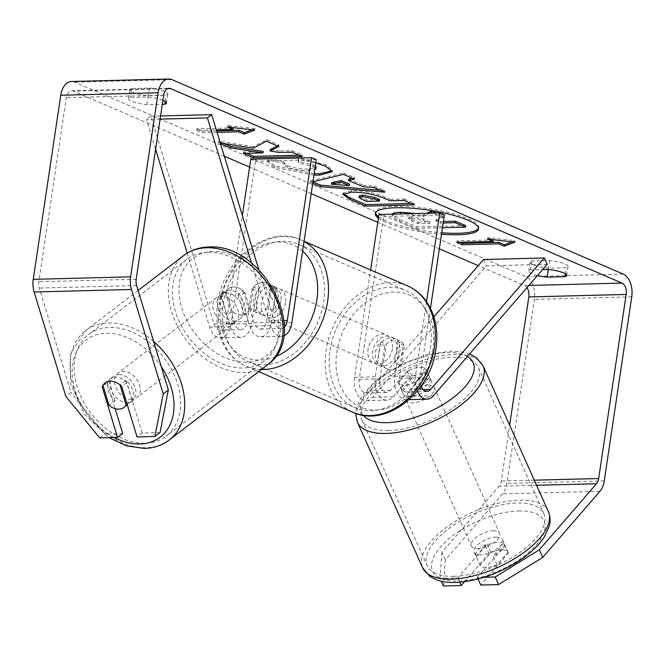 <?xml version="1.0" encoding="UTF-8"?>
<svg xmlns="http://www.w3.org/2000/svg" width="665" height="665" viewBox="0 0 665 665"><rect width="100%" height="100%" fill="white"/><g stroke="black" fill="none" stroke-linecap="round" stroke-linejoin="round"><path stroke-width="0.5" stroke-dasharray="3.33 2.49" d="M426.598 370.654L409.864 389.981A10.831 6.683 -91.5 0 1 406.174 391.943A10.831 6.683 -91.5 0 1 399.391 378.31L404.303 345.443A15.47 11.712 -66.7 0 0 399.349 340.447A15.47 11.712 -66.7 0 0 384.836 345.941L379.923 378.809A10.831 6.683 88.5 0 0 386.697 392.441A10.831 6.683 88.5 0 0 390.397 390.48L407.13 371.153A15.47 6.825 155.9 0 1 419.939 367.354A15.47 6.825 155.9 0 1 426.373 369.898A15.47 6.825 155.9 0 1 426.598 370.654L429.44 376.988L412.707 396.315A18.562 11.455 -91.5 0 1 406.365 399.673A18.562 11.455 -91.5 0 1 394.752 376.315L399.665 343.439A15.47 11.712 -66.7 0 0 394.711 338.452A15.47 11.712 -66.7 0 0 380.189 343.938L375.276 376.814A18.562 11.455 88.5 0 0 386.897 400.172A18.562 11.455 88.5 0 0 393.231 396.814L409.964 377.487A15.47 6.825 155.9 0 1 422.774 373.688A15.47 6.825 155.9 0 1 429.216 376.232A15.47 6.825 155.9 0 1 429.44 376.988M547.187 264.313L486.331 265.875L372.541 397.346A18.562 11.455 -91.5 0 1 366.207 400.704A18.562 11.455 -91.5 0 1 354.586 377.346L370.638 269.957M420.962 386.215A10.831 6.683 -91.5 0 1 420.081 377.787L430.463 308.302M417.288 391.053A18.562 11.455 -91.5 0 1 415.442 375.783L426.523 301.619M433.879 316.864L369.707 391.012A10.831 6.683 -91.5 0 1 366.008 392.973A10.831 6.683 -91.5 0 1 359.225 379.341L383.572 216.482L378.925 214.479M444.42 214.92L383.572 216.482M483.497 259.541L486.331 265.875M404.303 345.443L399.665 343.439M384.836 345.941L380.189 343.938M407.13 371.153L409.964 377.487M225.352 292.824A15.47 11.114 52.6 0 1 228.245 288.693A15.47 11.114 52.6 0 1 233.39 286.964A15.47 11.114 52.6 0 1 244.828 292.326L254.105 322.866A10.831 6.683 88.5 0 0 260.372 329.117A10.831 6.683 88.5 0 0 266.59 321.087L271.503 288.219A15.47 11.712 -66.7 0 0 266.549 283.224A15.47 11.712 -66.7 0 0 252.035 288.718L247.122 321.586A10.831 6.683 -91.5 0 1 240.896 329.616A10.831 6.683 -91.5 0 1 234.637 323.365L225.352 292.824L221.079 296.091A15.47 11.114 52.6 0 1 223.972 291.96A15.47 11.114 52.6 0 1 229.117 290.231A15.47 11.114 52.6 0 1 240.555 295.593L249.832 326.133A18.562 11.455 88.5 0 0 260.564 336.847A18.562 11.455 88.5 0 0 271.237 323.09L276.15 290.214A15.47 11.712 -66.7 0 0 271.195 285.227A15.47 11.712 -66.7 0 0 256.673 290.721L251.761 323.589A18.562 11.455 -91.5 0 1 241.096 337.346A18.562 11.455 -91.5 0 1 230.356 326.631L221.079 296.091M251.57 263.224L270.522 325.601A18.562 11.455 88.5 0 0 281.262 336.315A18.562 11.455 88.5 0 0 283.731 335.808M160.115 119.118L146.566 119.467L155.618 149.251M187.189 253.166L209.666 327.163A18.562 11.455 88.5 0 0 220.406 337.878A18.562 11.455 88.5 0 0 231.071 324.121L255.41 161.254L250.772 159.259M258.826 269.757L274.795 322.334A10.831 6.683 88.5 0 0 281.062 328.585A10.831 6.683 88.5 0 0 284.346 327.064M160.597 115.951L150.847 116.2L213.947 323.897A10.831 6.683 88.5 0 0 220.206 330.148A10.831 6.683 88.5 0 0 226.433 322.118L242.359 215.551M316.266 159.7L255.41 161.254M150.847 116.2L146.566 119.467M271.503 288.219L276.15 290.214M252.035 288.718L256.673 290.721M244.828 292.326L240.555 295.593M118.827 374.586A15.47 11.114 52.6 0 1 133.898 384.969A15.47 11.114 52.6 0 1 132.485 400.887A15.47 11.114 52.6 0 1 127.347 402.616A15.47 11.114 52.6 0 1 112.277 392.242A15.47 11.114 52.6 0 1 113.69 376.315A15.47 11.114 52.6 0 1 118.827 374.586M102.975 385.351L108.96 380.771A15.47 11.114 52.6 0 0 115.045 400.796L109.06 405.367M127.09 404.17L132.077 400.355A15.47 11.114 52.6 0 0 126.001 380.33L120.016 384.91M225.693 292.849A15.47 11.114 52.6 0 1 240.763 303.232A15.47 11.114 52.6 0 1 239.35 319.158A15.47 11.114 52.6 0 1 234.213 320.887A15.47 11.114 52.6 0 1 219.142 310.505A15.47 11.114 52.6 0 1 220.556 294.578A15.47 11.114 52.6 0 1 225.693 292.849M241.902 315.002A15.47 11.114 52.6 0 1 232.168 311.212L227.039 315.135A15.47 11.114 52.6 0 1 220.955 295.11L226.083 291.195A15.47 11.114 52.6 0 1 228.245 288.693A15.47 11.114 52.6 0 1 233.39 286.964A15.47 11.114 52.6 0 1 243.124 290.755L237.995 294.678A15.47 11.114 52.6 0 1 244.08 314.703L249.209 310.779A15.47 11.114 52.6 0 1 247.048 313.273A15.47 11.114 52.6 0 1 241.902 315.002M226.083 291.195L232.168 311.212M249.209 310.779L243.124 290.755M126.001 380.33L132.077 400.355M115.045 400.796L108.96 380.771M227.039 315.135L220.955 295.11M237.995 294.678L244.08 314.703M229.94 324.154A15.47 11.114 52.6 0 1 214.87 313.772A15.47 11.114 52.6 0 1 216.283 297.845A15.47 11.114 52.6 0 1 221.42 296.116A15.47 11.114 52.6 0 1 236.491 306.499A15.47 11.114 52.6 0 1 235.078 322.425A15.47 11.114 52.6 0 1 229.94 324.154M131.62 399.349A15.47 11.114 52.6 0 1 116.55 388.967A15.47 11.114 52.6 0 1 117.963 373.04A15.47 11.114 52.6 0 1 123.1 371.311A15.47 11.114 52.6 0 1 138.17 381.693A15.47 11.114 52.6 0 1 136.757 397.62A15.47 11.114 52.6 0 1 131.62 399.349M144.945 443.231A63.898 45.902 52.6 0 1 82.718 400.347A63.898 45.902 52.6 0 1 88.545 334.578A63.898 45.902 52.6 0 1 109.775 327.438A63.898 45.902 52.6 0 1 172.002 370.314A63.898 45.902 52.6 0 1 166.175 436.09A63.898 45.902 52.6 0 1 144.945 443.231M208.087 252.243A63.898 45.902 52.6 0 1 270.322 295.119A63.898 45.902 52.6 0 1 264.495 360.896A63.898 45.902 52.6 0 1 243.265 368.036A63.898 45.902 52.6 0 1 181.038 325.152A63.898 45.902 52.6 0 1 186.857 259.383A63.898 45.902 52.6 0 1 208.087 252.243M378.584 216.732A52.178 11.247 -171.5 0 0 386.082 220.822A52.178 11.247 -171.5 0 0 441.76 232.758M478.509 228.211A52.178 11.247 -171.5 0 0 478.742 227.488A52.178 11.247 -171.5 0 0 468.185 218.719A52.178 11.247 -171.5 0 0 411.394 206.707A52.178 11.247 -171.5 0 0 375.526 212.06A52.178 11.247 -171.5 0 0 375.526 212.825M378.368 218.228A52.178 11.247 -171.5 0 0 385.858 222.318A52.178 11.247 -171.5 0 0 441.535 234.255M526.979 287.662A9.285 5.727 88.5 0 0 524.577 285.576L478.235 265.609M439.349 248.851L377.753 222.31M311.195 193.631L249.599 167.09M224.321 156.2L73.241 91.097A9.285 5.727 88.5 0 0 71.67 90.781A9.285 5.727 88.5 0 0 66.334 97.655L38.819 281.744A9.285 5.727 88.5 0 0 39.268 288.061L70.98 392.466L65.852 396.39M220.306 142.967L218.245 142.643L220.497 143.615M312.725 183.374L310.48 182.41L312.966 181.803M537.486 275.526A15.47 3.333 8.5 0 1 531.9 273.731A15.47 3.333 8.5 0 1 528.775 271.137A15.47 3.333 8.5 0 1 530.412 269.957L542.574 269.641M162.933 100.299A15.47 3.333 -171.5 0 0 148.062 97.023L130.149 97.481A15.47 3.333 -171.5 0 0 128.511 98.661A15.47 3.333 -171.5 0 0 131.645 101.255A15.47 3.333 -171.5 0 0 146.865 104.679L162.335 104.289M217.081 132.352L202.11 132.734L196.541 130.332L216.308 129.825M315.094 167.555L312.999 166.425L298.701 162.958L298.186 159.434L315.792 162.85M313.963 175.119L274.57 167.356L267.554 161.928L268.968 160.307L284.57 163.44L283.814 164.455L286.989 167.09C293.282 169.467 300.53 170.631 308.718 170.581L314.761 169.766M131.495 88.512A15.47 3.333 -171.5 0 0 129.858 89.692A15.47 3.333 -171.5 0 0 132.983 92.294A15.47 3.333 -171.5 0 0 148.212 95.718L166.125 95.261A15.47 3.333 -171.5 0 0 167.763 94.081A15.47 3.333 -171.5 0 0 149.409 88.054L131.495 88.512L130.149 97.481M533.239 264.77A15.47 3.333 8.5 0 1 530.113 262.168A15.47 3.333 8.5 0 1 531.751 260.988L549.664 260.53A15.47 3.333 8.5 0 1 568.018 266.557A15.47 3.333 8.5 0 1 566.381 267.737L548.467 268.195A15.47 3.333 8.5 0 1 533.239 264.77M530.412 269.957L531.751 260.988M443.389 585.998L445.342 559.913L502.541 493.829A18.562 11.455 88.5 0 0 506.871 483.43L534.386 299.35A18.562 11.455 88.5 0 0 525.915 276.615L74.588 82.127A18.562 11.455 88.5 0 0 71.429 81.504M445.342 559.913L441.934 552.316L499.132 486.231A9.285 5.727 88.5 0 0 501.302 481.028L509.648 425.184M122.709 433.522L104.837 433.979L70.98 392.466M99.708 437.902L104.837 433.979M160.041 432.566L142.177 433.023L137.048 436.947M142.177 433.023L126.849 382.558A15.47 11.114 -127.4 0 0 110.265 378.925A15.47 11.114 -127.4 0 0 107.373 383.057L115.153 408.667M484.095 577.262L477.32 577.436L504.968 545.491A15.47 6.825 -24.1 0 0 504.743 544.735A15.47 6.825 -24.1 0 0 498.301 542.191A15.47 6.825 -24.1 0 0 485.492 545.99L457.844 577.935L439.981 578.392L441.236 581.21M441.934 552.316L439.981 578.392M464.577 581.692L488.9 553.596A15.47 6.825 155.9 0 1 501.709 549.797A15.47 6.825 155.9 0 1 508.143 552.341A15.47 6.825 155.9 0 1 508.376 553.097L480.729 585.042M504.968 545.491L508.376 553.097M457.844 577.935L459.764 582.216M477.32 577.436L478.027 579.007M485.492 545.99L488.9 553.596M565.458 273.913L566.381 267.737M548.326 269.491L549.664 260.53M548.268 269.5L548.467 268.195M107.373 383.057L103.241 386.215M126.849 382.558L121.72 386.481M165.194 101.437L166.125 95.261M148.062 97.023L149.409 88.054M146.865 104.679L148.212 95.718M416.066 213.531L423.347 215.161L426.996 213.249M443.439 221.512L440.629 221.586L436.115 219.641L443.389 216.025L436.373 213.008M465.724 225.651L416.938 226.906L399.332 219.317C393.796 216.89 391.519 215.103 392.508 213.955M392.483 214.13L392.109 215.867L392.4 214.138M416.938 226.906L416.714 228.403L399.116 220.813C393.572 218.386 391.294 216.599 392.284 215.452L396.057 214.039M442.508 227.738L416.714 228.403M440.629 221.586L440.413 223.083L443.214 223.008M436.115 219.641L435.891 221.129L440.413 223.083M443.389 216.025L443.164 217.522L435.891 221.129M443.164 217.522L432.89 213.099M423.347 215.161L423.123 216.657L429.756 213.174M405.409 213.798L423.123 216.657M232.501 127.564L227.704 125.502L255.036 128.619L254.811 130.107M255.036 128.619L251.985 129.791M216.632 130.872L202.335 131.238L202.11 132.734M233.274 127.904L196.765 128.835L196.541 130.332M196.765 128.835L202.335 131.238M227.704 125.502L227.48 126.998M460.047 242.293L456.788 240.888L456.564 242.384M493.305 239.949L456.788 240.888M512.017 241.836L515.059 240.663L487.728 237.546L487.512 239.043M487.728 237.546L492.524 239.616M515.059 240.663L514.835 242.16M348.734 179.001L363.132 185.203L362.907 186.699M363.132 185.203L374.387 186.109L374.162 187.605M374.387 186.109L385.01 190.689L384.786 192.185M385.01 190.689L380.405 190.29M312.949 181.886L310.705 180.913L310.48 182.41M310.705 180.913L343.714 172.892L343.497 174.388M343.714 172.892L354.686 177.622L354.462 179.109M354.686 177.622L352.292 178.178M331.611 182.667L349.532 184.105M343.348 193.665L343.157 192.867L351.702 190.689C363.988 190.697 375.16 192.842 385.201 197.123L390.297 199.317L390.072 200.805M390.297 199.317L404.204 198.96L403.979 200.448M404.204 198.96L414.503 203.39L414.278 204.887M414.503 203.39L411.02 203.482M359.3 195.901L362.026 197.838L366.856 199.916L379.723 199.583M366.856 199.916L366.631 201.412M277.355 145.884L279.042 145.02L266.673 139.692L253.465 146.674L253.24 148.162M253.465 146.674L218.469 141.146L218.245 142.643M266.673 139.692L266.449 141.188M279.042 145.02L278.818 146.516M298.959 155.194L302.442 155.103L292.143 150.672L279.558 150.997L279.333 152.484M279.558 150.997L270.298 149.509M292.143 150.672L291.927 152.16M302.442 155.103L302.218 156.599M263.215 151.412L243.465 151.919L243.24 153.416M243.465 151.919L246.723 153.324M218.469 141.146L224.072 143.557M315.318 166.059L313.223 164.928L298.926 161.47L298.41 157.946L325.85 164.754L332.5 170.174L332.192 170.888M314.188 173.623L274.795 165.868L267.779 160.44L269.192 158.81L268.968 160.307M269.192 158.81L284.795 161.952L284.57 163.44M284.795 161.952L284.038 162.958L287.214 165.593C293.506 167.971 300.755 169.134 308.942 169.085L316.116 167.297M298.926 161.47L298.701 162.958M298.41 157.946L298.186 159.434M411.693 218.187L408.726 218.901L411.352 220.738L418.102 223.656L429.814 223.349L423.007 220.423L411.693 218.187L411.918 216.69L408.95 217.405L411.577 219.251L418.327 222.16L418.102 223.656M418.327 222.16L430.039 221.861L423.231 218.926L411.918 216.69M430.039 221.861L429.814 223.349M496.032 537.129A15.47 6.825 155.9 0 1 502.466 539.672A15.47 6.825 155.9 0 1 496.497 549.215A15.47 6.825 155.9 0 1 480.67 554.876A15.47 6.825 155.9 0 1 474.228 552.324A15.47 6.825 155.9 0 1 480.205 542.781A15.47 6.825 155.9 0 1 496.032 537.129M497.063 564.785A15.47 6.825 155.9 0 1 486.348 567.544A15.47 6.825 155.9 0 1 480.022 565.225L490.994 552.549A15.47 6.825 155.9 0 1 501.709 549.797A15.47 6.825 155.9 0 1 508.035 552.116L497.063 564.785L493.089 555.915A15.47 6.825 155.9 0 0 504.17 543.471A15.47 6.825 155.9 0 0 504.062 543.247L508.035 552.116M490.994 552.549L487.021 543.679A15.47 6.825 155.9 0 0 475.932 556.131A15.47 6.825 155.9 0 0 476.049 556.356L480.022 565.225M425.043 378.751A15.47 6.825 155.9 0 1 431.485 381.303A15.47 6.825 155.9 0 1 425.509 390.845A15.47 6.825 155.9 0 1 409.69 396.498A15.47 6.825 155.9 0 1 403.248 393.954A15.47 6.825 155.9 0 1 409.224 384.403A15.47 6.825 155.9 0 1 425.043 378.751M415.293 382.342A15.47 6.825 155.9 0 1 404.578 385.101A15.47 6.825 155.9 0 1 398.252 382.782L401.66 390.38A15.47 6.825 155.9 0 1 401.544 390.156A15.47 6.825 155.9 0 1 412.624 377.712L409.224 370.106A15.47 6.825 155.9 0 1 419.939 367.354A15.47 6.825 155.9 0 1 426.257 369.665L429.665 377.271A15.47 6.825 155.9 0 1 429.781 377.496A15.47 6.825 155.9 0 1 418.701 389.948L415.293 382.342L426.257 369.665M409.224 370.106L398.252 382.782M504.062 543.247L493.089 555.915M476.049 556.356L487.021 543.679M401.66 390.38L412.624 377.712M429.665 377.271L418.701 389.948M427.886 385.085A15.47 6.825 155.9 0 1 434.32 387.637A15.47 6.825 155.9 0 1 428.351 397.18A15.47 6.825 155.9 0 1 412.524 402.832A15.47 6.825 155.9 0 1 406.091 400.288A15.47 6.825 155.9 0 1 412.059 390.737A15.47 6.825 155.9 0 1 427.886 385.085M493.189 530.786A15.47 6.825 155.9 0 1 499.631 533.338A15.47 6.825 155.9 0 1 493.654 542.881A15.47 6.825 155.9 0 1 477.827 548.534A15.47 6.825 155.9 0 1 471.394 545.99A15.47 6.825 155.9 0 1 477.37 536.439A15.47 6.825 155.9 0 1 493.189 530.786M453.796 576.314A63.898 28.188 155.9 0 1 427.204 565.799A63.898 28.188 155.9 0 1 451.876 526.364A63.898 28.188 155.9 0 1 517.229 503.014A63.898 28.188 155.9 0 1 543.82 513.53A63.898 28.188 155.9 0 1 519.149 552.964A63.898 28.188 155.9 0 1 453.796 576.314M388.485 430.612A63.898 28.188 155.9 0 1 361.901 420.097A63.898 28.188 155.9 0 1 386.573 380.663A63.898 28.188 155.9 0 1 451.926 357.313A63.898 28.188 155.9 0 1 478.509 367.828A63.898 28.188 155.9 0 1 453.846 407.263A63.898 28.188 155.9 0 1 388.485 430.612M280.954 300.721A15.47 11.712 113.3 0 1 262.667 315.243A15.47 11.712 113.3 0 1 256.615 301.345A15.47 11.712 113.3 0 1 274.911 286.823A15.47 11.712 113.3 0 1 280.954 300.721M267.355 307.887A15.47 11.712 113.3 0 1 254.304 311.644A15.47 11.712 113.3 0 1 250.314 308.319L255.884 310.721A15.47 11.712 113.3 0 1 253.831 300.148A15.47 11.712 113.3 0 1 259.076 289.383L253.506 286.981A15.47 11.712 113.3 0 1 266.549 283.224A15.47 11.712 113.3 0 1 270.539 286.54L267.355 307.887L272.924 310.281A15.47 11.712 113.3 0 0 278.17 299.524A15.47 11.712 113.3 0 0 276.116 288.943L270.539 286.54M250.314 308.319L253.506 286.981M397.038 350.746A15.47 11.712 113.3 0 1 378.751 365.26A15.47 11.712 113.3 0 1 372.699 351.369A15.47 11.712 113.3 0 1 390.995 336.847A15.47 11.712 113.3 0 1 397.038 350.746M383.115 365.542L377.545 363.148A15.47 11.712 113.3 0 1 375.484 352.566A15.47 11.712 113.3 0 1 380.729 341.802L386.307 344.204A15.47 11.712 113.3 0 1 399.349 340.447A15.47 11.712 113.3 0 1 403.339 343.772L400.155 365.11A15.47 11.712 113.3 0 1 387.105 368.867A15.47 11.712 113.3 0 1 383.115 365.542L386.307 344.204M400.155 365.11L394.578 362.708A15.47 11.712 113.3 0 0 399.831 351.943A15.47 11.712 113.3 0 0 397.77 341.369L403.339 343.772M397.77 341.369L394.578 362.708M377.545 363.148L380.729 341.802M255.884 310.721L259.076 289.383M276.116 288.943L272.924 310.281M285.601 302.725A15.47 11.712 113.3 0 1 267.305 317.247A15.47 11.712 113.3 0 1 261.262 303.348A15.47 11.712 113.3 0 1 279.549 288.826A15.47 11.712 113.3 0 1 285.601 302.725M392.4 348.743A15.47 11.712 113.3 0 1 374.104 363.265A15.47 11.712 113.3 0 1 368.053 349.366A15.47 11.712 113.3 0 1 386.348 334.844A15.47 11.712 113.3 0 1 392.4 348.743M329.965 350.347A63.898 48.362 113.3 0 1 405.509 290.372A63.898 48.362 113.3 0 1 430.496 347.762A63.898 48.362 113.3 0 1 354.944 407.736A63.898 48.362 113.3 0 1 329.965 350.347M223.166 304.321A63.898 48.362 113.3 0 1 298.718 244.354A63.898 48.362 113.3 0 1 323.697 301.744A63.898 48.362 113.3 0 1 248.145 361.718A63.898 48.362 113.3 0 1 223.166 304.321M393.231 396.814L372.541 397.346M433.397 395.791L412.707 396.315M375.276 376.814L354.586 377.346M390.397 390.48L369.707 391.012M379.923 378.809L359.225 379.341M420.081 377.787L399.391 378.31M415.442 375.783L394.752 376.315M423.065 389.648L409.864 389.981M270.522 325.601L249.832 326.133M230.356 326.631L209.666 327.163M251.761 323.589L231.071 324.121M247.122 321.586L226.433 322.118M234.637 323.365L213.947 323.897M284.005 320.638L266.59 321.087M291.927 322.558L271.237 323.09M274.795 322.334L254.105 322.866M153.582 341.369A68.844 49.459 -127.4 0 0 108.412 322.949A68.844 49.459 -127.4 0 0 85.536 330.646A68.844 49.459 -127.4 0 0 79.26 401.51A68.844 49.459 -127.4 0 0 146.308 447.711A68.844 49.459 -127.4 0 0 169.184 440.022M114.297 437.528A61.114 43.898 52.6 0 1 72.319 375.825A61.114 43.898 52.6 0 1 106.267 333.232A61.114 43.898 52.6 0 1 161.221 366.515M267.505 364.827A68.844 49.459 52.6 0 1 244.629 372.516A68.844 49.459 52.6 0 1 177.58 326.316A68.844 49.459 52.6 0 1 183.856 255.451M213.132 251.495A61.114 43.898 -127.4 0 0 181.878 308.103A61.114 43.898 -127.4 0 0 246.773 362.242A61.114 43.898 -127.4 0 0 278.028 305.634A61.114 43.898 -127.4 0 0 213.132 251.495M528.875 285.468L524.577 285.576M167.472 88.678L73.241 91.097M623.288 274.121L525.915 276.615M171.952 79.634L74.588 82.127M136.633 285.568L39.268 288.061M136.192 279.242L38.819 281.744M163.698 95.162L66.334 97.655M534.294 480.18L501.302 481.028M536.58 485.267L499.132 486.231M599.913 491.335L502.541 493.829M604.236 480.928L506.871 483.43M631.75 296.848L534.386 299.35M399.332 219.317L399.116 220.813M351.702 190.689L351.477 192.177M385.201 197.123L384.977 198.611M351.561 190.689L351.336 192.185M362.026 197.838L361.802 199.325M325.85 164.754L325.626 166.242M274.795 165.868L274.57 167.356M287.214 165.593L286.989 167.09M308.942 169.085L308.718 170.581M309.084 169.085L308.859 170.572M313.223 164.928L312.999 166.425M411.776 216.699L411.552 218.187M423.231 218.926L423.007 220.423M411.577 219.251L411.352 220.738M548.334 511.501A68.844 30.374 -24.1 0 0 519.689 500.18A68.844 30.374 -24.1 0 0 449.266 525.333A68.844 30.374 -24.1 0 0 422.682 567.819M518.683 510.944A61.114 26.957 155.9 0 1 536.422 544.768A61.114 26.957 155.9 0 1 458.01 581.052A61.114 26.957 155.9 0 1 440.272 547.229A61.114 26.957 155.9 0 1 518.683 510.944M357.379 422.117A68.844 30.374 155.9 0 1 383.963 379.632A68.844 30.374 155.9 0 1 454.378 354.478A68.844 30.374 155.9 0 1 483.031 365.8M467.404 356.49A61.114 26.957 -24.1 0 0 447.703 352.575A61.114 26.957 -24.1 0 0 382.583 376.781A61.114 26.957 -24.1 0 0 363.215 415.251M407.47 285.825A68.844 52.103 -66.7 0 0 326.066 350.447A68.844 52.103 -66.7 0 0 352.982 412.283M432.948 349.823A61.114 46.251 113.3 0 1 376.049 410.072A61.114 46.251 113.3 0 1 336.798 352.292A61.114 46.251 113.3 0 1 393.688 292.035A61.114 46.251 113.3 0 1 432.948 349.823M261.353 369.524A68.844 52.103 113.3 0 1 246.183 366.257A68.844 52.103 113.3 0 1 219.267 304.42A68.844 52.103 113.3 0 1 300.671 239.807A68.844 52.103 113.3 0 1 304.046 241.453M302.608 251.079A61.114 46.251 -66.7 0 0 253.756 249.658A61.114 46.251 -66.7 0 0 220.714 302.267A61.114 46.251 -66.7 0 0 275.435 356.706M426.373 369.898L429.216 376.232M386.897 400.172L366.207 400.704M386.697 392.441L366.008 392.973M406.365 399.673L409.125 399.607M406.174 391.943L426.863 391.411M394.711 338.452L390.995 336.847M220.556 294.578L223.972 291.96M220.406 337.878L241.096 337.346M240.896 329.616L220.206 330.148M260.564 336.847L281.262 336.315M281.062 328.585L260.372 329.117M274.911 286.823L271.195 285.227M138.112 290.439L85.536 330.646L70.598 353.489L70.548 383.838L84.563 414.287L109.002 437.661M113.69 376.315L110.265 378.925M132.485 400.887L127.298 404.852M247.048 313.273L239.35 319.158M216.283 297.845L117.963 373.04M235.078 322.425L136.757 397.62M264.495 360.896L166.175 436.09M186.857 259.383L88.545 334.578M478.742 227.488L478.517 228.976M128.511 98.661L129.858 89.692M528.775 271.137L530.113 262.168M71.67 90.781L169.035 88.287M504.743 544.735L508.143 552.341M568.018 266.557L566.68 275.518M167.763 94.081L166.416 103.042M375.526 212.06L375.301 213.556M342.932 194.355L343.157 192.867M332.284 171.67L332.5 170.174M267.554 161.928L267.779 160.44M283.814 164.455L284.038 162.958M408.95 217.405L408.726 218.901M469.598 353.963L460.645 351.719L450.346 351.178L428.792 354.337L406.215 362.209L387.728 372.142L373.514 382.832L361.785 395.999L356.457 407.421L355.625 413.322M502.466 539.672L504.17 543.471M474.228 552.324L475.932 556.131M431.485 381.303L429.781 377.496M401.544 390.156L403.248 393.954M434.32 387.637L499.631 533.338M406.091 400.288L471.394 545.99M361.901 420.097L427.204 565.799M478.509 367.828L543.82 513.53M304.071 241.27L300.671 239.807C267.28 224.063 222.825 259.982 217.704 303.124C215.103 321.619 218.353 337.554 227.463 350.945C232.426 357.87 238.669 362.974 246.183 366.257L258.619 371.619M262.667 315.243L254.304 311.644M378.751 365.26L387.105 368.867M267.305 317.247L374.104 363.265M279.549 288.826L386.348 334.844M298.718 244.354L405.509 290.372M248.145 361.718L354.944 407.736"/><path stroke-width="1" d="M420.962 386.215A10.831 6.683 -91.5 0 0 426.863 391.411A10.831 6.683 -91.5 0 0 430.554 389.449L544.344 257.978L547.187 264.313L433.397 395.791A18.562 11.455 -91.5 0 1 427.063 399.141A18.562 11.455 -91.5 0 1 417.288 391.053M370.638 269.957L378.925 214.479L439.781 212.916L444.42 214.92L430.463 308.302M426.523 301.619L439.781 212.916M544.344 257.978L483.497 259.541L433.879 316.864M258.826 269.757L211.694 114.638L207.422 117.905L251.57 263.224M207.422 117.905L160.115 119.118M155.618 149.251L187.189 253.166M283.731 335.808A18.562 11.455 88.5 0 0 291.927 322.558L316.266 159.7L311.619 157.696L250.772 159.259L242.359 215.551M284.346 327.064A10.831 6.683 88.5 0 0 287.28 320.555L311.619 157.696M211.694 114.638L160.597 115.951M118.794 409.158A15.47 11.114 52.6 0 1 109.06 405.367L102.975 385.351A15.47 11.114 52.6 0 1 105.137 382.849A15.47 11.114 52.6 0 1 110.274 381.12A15.47 11.114 52.6 0 1 120.016 384.91L126.101 404.935A15.47 11.114 52.6 0 1 123.931 407.429A15.47 11.114 52.6 0 1 118.794 409.158M126.101 404.935L127.09 404.17M441.76 232.758A52.178 11.247 -171.5 0 0 478.509 228.211M441.535 234.255A52.178 11.247 -171.5 0 0 478.517 228.976A52.178 11.247 -171.5 0 0 467.961 220.215A52.178 11.247 -171.5 0 0 411.17 208.195A52.178 11.247 -171.5 0 0 375.301 213.556A52.178 11.247 -171.5 0 0 378.368 218.228M478.235 265.609L439.349 248.851M377.753 222.31L311.195 193.631M249.599 167.09L224.321 156.2M539.307 549.822L542.715 557.42L498.592 584.585L495.184 576.979L539.307 549.822L596.505 483.729A9.285 5.727 88.5 0 0 598.666 478.534L626.181 294.445A9.285 5.727 88.5 0 0 621.95 283.082L170.614 88.595A9.285 5.727 88.5 0 0 169.035 88.287A9.285 5.727 88.5 0 0 163.698 95.162L136.192 279.242A9.285 5.727 88.5 0 0 136.633 285.568L168.345 389.973L160.041 432.566L154.912 436.489L163.216 393.896L168.345 389.973M220.497 143.615L230.447 147.904L262.991 152.908L243.24 153.416L253.531 157.846L302.218 156.599L291.927 152.16L279.333 152.484L270.073 151.005L278.818 146.516L266.449 141.188L253.24 148.162L220.306 142.967M312.966 181.803L343.497 174.388L354.462 179.109L348.518 180.498L362.907 186.699L374.162 187.605L384.786 192.185L320.339 186.657L312.725 183.374M542.574 269.641L548.326 269.491A15.47 3.333 8.5 0 1 566.68 275.518A15.47 3.333 8.5 0 1 565.042 276.698L547.129 277.155A15.47 3.333 8.5 0 1 537.486 275.526M162.335 104.289L164.779 104.222A15.47 3.333 -171.5 0 0 166.416 103.042A15.47 3.333 -171.5 0 0 162.933 100.299M232.501 127.564L233.274 127.904L233.049 129.392L227.48 126.998L254.811 130.107L244.196 134.197L238.627 131.795L217.081 132.352M233.049 129.392L216.308 129.825M498.65 243.847L504.22 246.25L514.835 242.16L487.512 239.043L493.081 241.445L456.564 242.384L462.142 244.778L498.65 243.847L498.875 242.351L462.366 243.29L462.142 244.778M351.336 192.185L351.477 192.177C363.763 192.185 374.935 194.33 384.977 198.611L390.072 200.805L403.979 200.448L414.278 204.887L365.592 206.133L349.674 199.276L342.932 194.355L351.336 192.185M315.792 162.85L325.626 166.242L332.284 171.67L319.607 175.144L313.963 175.119M314.761 169.766L315.892 168.785L315.094 167.555M542.715 557.42L599.913 491.335A18.562 11.455 88.5 0 0 604.236 480.928L631.75 296.848A18.562 11.455 88.5 0 0 623.288 274.121L171.952 79.634A18.562 11.455 88.5 0 0 168.794 79.002A18.562 11.455 88.5 0 0 158.129 92.759L130.614 276.84A18.562 11.455 88.5 0 0 131.504 289.491L163.216 393.896M509.648 425.184L528.808 296.947A9.285 5.727 88.5 0 0 526.979 287.662M168.794 79.002L71.429 81.504A18.562 11.455 88.5 0 0 60.764 95.261L33.25 279.342A18.562 11.455 88.5 0 0 34.131 291.985L65.852 396.39L99.708 437.902L117.572 437.445L102.244 386.98A15.47 11.114 52.6 0 1 105.137 382.849A15.47 11.114 52.6 0 1 121.72 386.481L137.048 436.947L154.912 436.489M115.153 408.667L122.709 433.522L117.572 437.445M495.184 576.979L484.095 577.262M459.764 582.216L461.252 585.541L443.389 585.998L441.236 581.21M478.027 579.007L480.729 585.042L498.592 584.585M461.252 585.541L464.577 581.692M565.042 276.698L565.458 273.913M547.129 277.155L548.268 269.5M103.241 386.215L102.244 386.98M164.779 104.222L165.194 101.437M375.526 212.825A52.178 11.247 -171.5 0 0 378.584 216.732M392.4 214.138L392.508 213.955C393.09 212.941 395.783 212.376 400.571 212.251L416.066 213.531M426.996 213.249L431.477 210.896L431.252 212.393L432.89 213.099M436.373 213.008L431.477 210.896M443.439 221.512L455.409 221.204L465.724 225.651L465.5 227.147L442.508 227.738M396.057 214.039L405.409 213.798M455.409 221.204L455.184 222.7L465.5 227.147M443.214 223.008L455.184 222.7M429.756 213.174L431.252 212.393M251.985 129.791L244.421 132.701L244.196 134.197M244.421 132.701L238.843 130.298L238.627 131.795M238.843 130.298L216.632 130.872M462.366 243.29L460.047 242.293M492.524 239.616L493.305 239.949L493.081 241.445M498.875 242.351L504.444 244.753L504.22 246.25M504.444 244.753L512.017 241.836M380.405 190.29L320.563 185.161L320.339 186.657M320.563 185.161L312.949 181.886M352.292 178.178L348.734 179.001L348.518 180.498M349.308 185.602L349.532 184.105L341.253 180.539L331.611 182.667L331.394 184.163L349.308 185.602L341.029 182.035L331.394 184.163M341.253 180.539L341.029 182.035M411.02 203.482L365.817 204.645L365.592 206.133M365.817 204.645L349.898 197.779L343.348 193.665M379.499 201.079L379.723 199.583L374.844 197.48L362.625 195.103L359.3 195.901L359.075 197.397L361.802 199.325L366.631 201.412L379.499 201.079L374.619 198.976L362.4 196.599L359.075 197.397M277.355 145.884L270.298 149.509L270.073 151.005M246.723 153.324L253.756 156.358L253.531 157.846M253.756 156.358L298.959 155.194M224.072 143.557L230.672 146.408L263.215 151.412L262.991 152.908M230.672 146.408L230.447 147.904M332.192 170.888L319.832 173.648L314.188 173.623M315.892 168.785L316.116 167.297L315.318 166.059M430.554 389.449L423.065 389.648M287.28 320.555L284.005 320.638M161.221 366.515A61.114 43.898 52.6 0 1 139.908 443.971A61.114 43.898 52.6 0 1 114.297 437.528M138.112 290.439L183.856 255.451A68.844 49.459 52.6 0 1 206.724 247.754A68.844 49.459 52.6 0 1 273.781 293.955A68.844 49.459 52.6 0 1 267.505 364.827L169.184 440.022A68.844 49.459 -127.4 0 0 153.582 341.369M621.95 283.082L528.875 285.468M170.614 88.595L167.472 88.678M131.504 289.491L34.131 291.985M626.181 294.445L528.808 296.947M598.666 478.534L534.294 480.18M596.505 483.729L536.58 485.267M158.129 92.759L60.764 95.261M130.614 276.84L33.25 279.342M400.571 212.251L400.347 213.739M400.712 212.243L400.488 213.739M349.898 197.779L349.674 199.276M362.483 195.111L362.259 196.599M374.844 197.48L374.619 198.976M362.625 195.103L362.4 196.599M319.832 173.648L319.607 175.144M319.699 173.656L319.474 175.144M451.336 579.149A68.844 30.374 -24.1 0 0 521.751 553.995A68.844 30.374 -24.1 0 0 548.334 511.501C551.426 519.614 549.539 525.009 549.248 526.264L543.953 537.586C538.135 546.123 529.548 554.045 518.193 561.351C497.304 574.336 476.364 581.368 455.375 582.449C449.631 582.573 439.282 582.606 429.465 576.081L422.682 567.819A68.844 30.374 -24.1 0 0 451.336 579.149M548.334 511.501L483.031 365.8A68.844 30.374 155.9 0 1 456.448 408.293A68.844 30.374 155.9 0 1 386.033 433.447A68.844 30.374 155.9 0 1 357.379 422.117L422.682 567.819M363.215 415.251A61.114 26.957 -24.1 0 0 387.03 422.674A61.114 26.957 -24.1 0 0 456.157 395.334A61.114 26.957 -24.1 0 0 467.404 356.49M352.982 412.283A68.844 52.103 -66.7 0 0 434.386 347.662A68.844 52.103 -66.7 0 0 407.47 285.825C414.985 289.117 421.228 294.221 426.19 301.145C435.301 314.528 438.559 330.472 435.949 348.967C430.829 392.109 386.373 428.027 352.982 412.283L258.619 371.619M304.046 241.453A68.844 52.103 113.3 0 1 327.587 301.644A68.844 52.103 113.3 0 1 261.353 369.524M275.435 356.706A61.114 46.251 -66.7 0 0 316.864 299.799A61.114 46.251 -66.7 0 0 302.608 251.079M409.125 399.607L427.063 399.141M109.002 437.661L126.55 445.866L144.38 448.434C153.79 448.177 162.061 445.375 169.184 440.022M183.856 255.451C190.98 250.098 199.251 247.289 208.66 247.031C262.941 242.634 311.228 334.595 267.505 364.827M127.298 404.852L123.931 407.429M483.031 365.8L476.107 357.438L469.598 353.963M355.625 413.322L357.379 422.117M304.071 241.27L407.47 285.825"/></g></svg>
